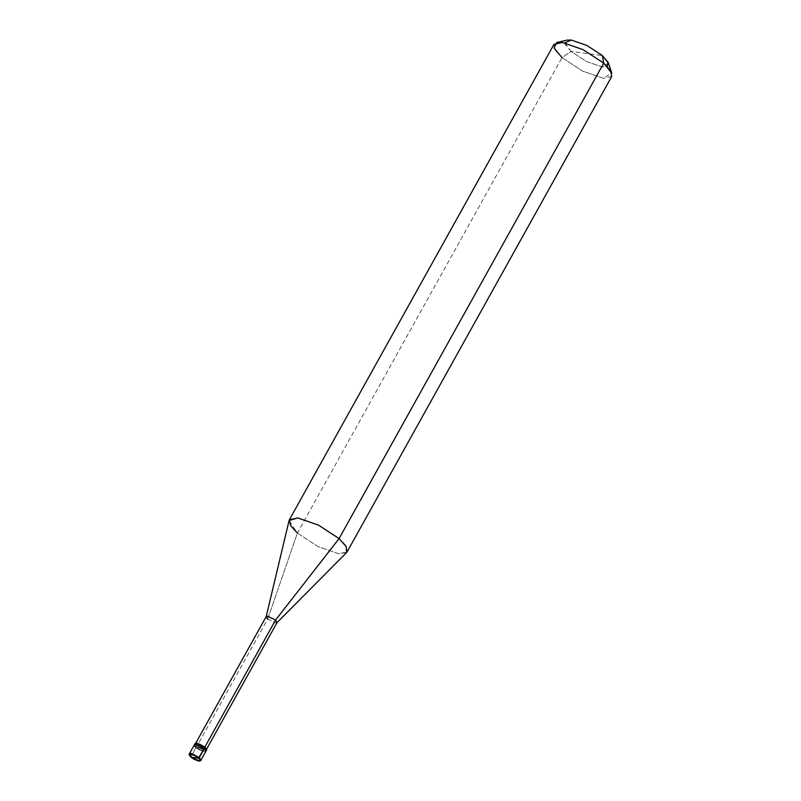 <?xml version="1.0" encoding="UTF-8"?>
<svg xmlns="http://www.w3.org/2000/svg" width="801" height="801" viewBox="0 0 801 801"><rect width="100%" height="100%" fill="white"/><g stroke="black" fill="none" stroke-linecap="round" stroke-linejoin="round"><path stroke-width="0.6" stroke-dasharray="4 3" d="M195.985 747.443L196.746 746.061L195.985 747.443L204.325 748.545C209.832 753.19 201.041 752.029 195.985 747.443L200.15 747.994L195.985 747.443L204.255 751.578L205.927 751.208L204.255 751.578L195.985 747.443L190.988 756.414L199.259 760.549L200.931 760.179L199.259 760.549L190.988 756.414L189.386 753.751L191.139 757.175L195.985 747.443C201.041 752.029 209.832 753.19 204.325 748.545L195.985 747.443L194.383 744.78M195.274 744.369L197.016 746.091L267.714 619.063L297.381 533.096L562.022 57.642L571.073 51.424L602.342 55.549L571.073 51.424L586.522 61.527L602.082 66.924L607.268 66.523M206.688 749.826L205.016 750.197L196.746 746.061L195.144 743.398M277.036 622.597L275.464 622.938L267.714 619.063L197.016 746.091L204.766 749.966L206.328 749.626L204.826 747.123C210.002 751.488 201.752 750.397 197.016 746.091C191.839 741.736 200.09 742.827 204.826 747.123L197.076 743.248L195.504 743.598L196.746 746.061L205.797 750.227M346.613 552.54L338.723 553.761L317.977 546.572L297.381 533.096L267.714 619.063L266.212 616.57M611.724 76.455L603.363 78.298L582.617 71.109L562.022 57.642L297.381 533.096L289.081 520.52M564.795 42.884L571.073 51.424L562.022 57.642L555.173 50.113L554.002 44.325M608.4 63.049L602.082 66.924L586.522 61.527L571.073 51.424L565.106 44.135L567.148 40.09M267.714 619.063L275.464 622.938L276.996 622.657M297.381 533.096L317.977 546.572L338.723 553.761L347.093 551.909M562.022 57.642L582.617 71.109L603.363 78.298L611.784 73.141M195.504 743.598L195.834 743.018M206.328 749.626L206.658 749.035"/><path stroke-width="1.2" d="M191.139 757.175C195.544 761.17 203.204 762.182 198.408 758.136C203.204 762.182 195.544 761.17 191.139 757.175L198.408 758.136L204.325 748.545L196.055 744.409L194.383 744.78L196.055 744.409L204.325 748.545L199.329 757.516L191.059 753.381L189.386 753.751L191.059 753.381L199.329 757.516L198.408 758.136L191.139 757.175C186.343 753.13 194.002 754.142 198.408 758.136C194.002 754.142 186.343 753.13 191.139 757.175L190.988 756.414M204.325 748.545C199.269 743.949 190.468 742.787 195.985 747.443C190.468 742.787 199.269 743.949 204.325 748.545L205.927 751.208L204.325 748.545L205.086 747.163L204.325 748.545M199.329 757.516L200.931 760.179L199.329 757.516M607.268 66.523L608.059 62.238L602.342 55.549L603.714 63.139L339.083 538.592L275.534 620.094L204.826 747.123L275.534 620.094L267.784 616.229L266.162 616.71L267.714 619.063M194.383 744.78L195.144 743.398L196.826 743.028L205.086 747.163L206.688 749.826L200.931 760.179C200.18 761.991 196.856 760.97 190.968 757.105C189.386 755.643 188.856 754.522 189.386 753.751L194.383 744.78L195.985 747.443M205.797 750.227L205.086 747.163L196.826 743.028L195.274 744.369M195.504 743.598L266.212 616.57L267.784 616.229L275.534 620.094L277.036 622.597L206.328 749.626M266.162 616.71L289.081 520.52L297.732 517.937L318.478 525.126L339.083 538.592L318.478 525.126L297.732 517.937L289.371 519.789L290.533 525.576L297.381 533.096M289.371 519.789L554.002 44.325L562.372 42.473L583.118 49.662L603.714 63.139L583.118 49.662L562.372 42.473L556.785 42.533L554.052 47.93L562.022 57.642M556.785 42.533L567.148 40.09L571.333 40.05L586.893 45.447L602.342 55.549L586.893 45.447L571.333 40.05L564.795 42.884M276.946 622.717L275.534 620.094L339.083 538.592L346.272 546.713L346.613 552.54L276.946 622.717M347.093 551.909L345.922 546.122L339.083 538.592L603.714 63.139L610.562 70.658L611.724 76.455L347.093 551.909M611.784 73.141L603.714 63.139L602.342 55.549L608.4 63.049L611.784 73.141"/></g></svg>
